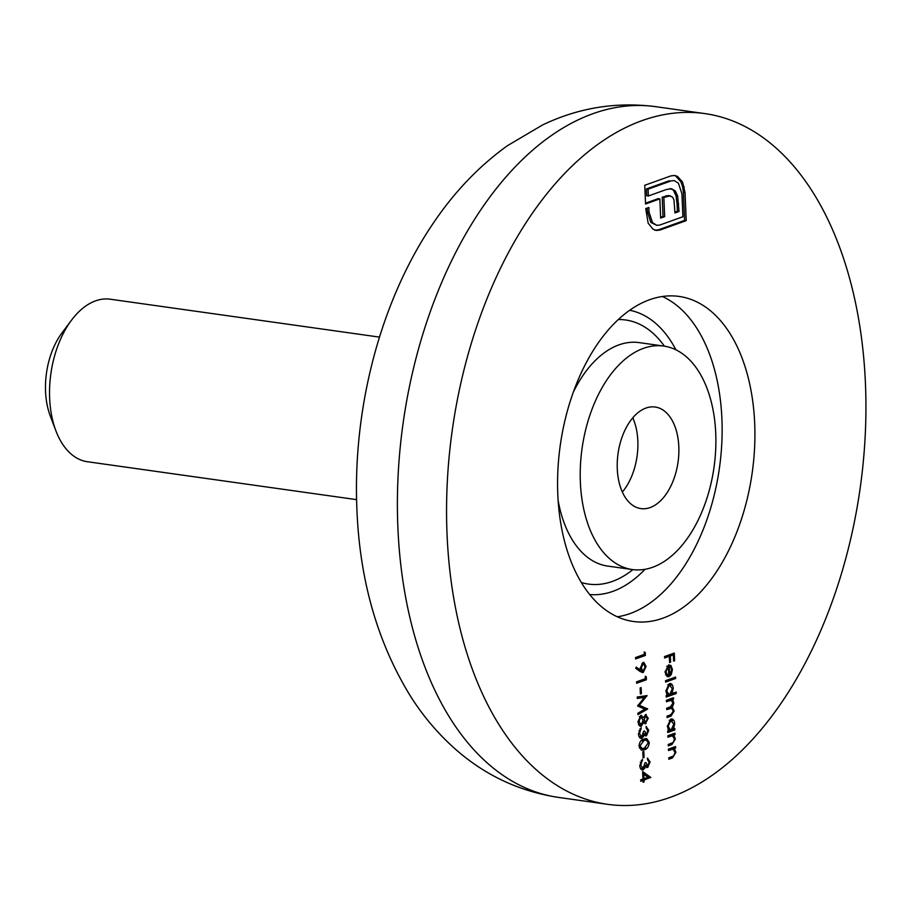 <?xml version="1.0" encoding="UTF-8"?>
<svg xmlns="http://www.w3.org/2000/svg" width="911" height="911" viewBox="0 0 911 911"><rect width="100%" height="100%" fill="white"/><g stroke="black" fill="none" stroke-linecap="round" stroke-linejoin="round"><path stroke-width="1.37" d="M55.935 430.903L50.276 415.985A61.549 36.349 -82 0 1 45.55 391.434A61.549 36.349 -82 0 1 61.971 332.925L71.536 320.148A82.058 48.465 98 0 0 49.638 398.164A82.058 48.465 98 0 0 55.935 430.903A82.058 48.465 98 0 0 87.422 461.729L356.6 499.638M379.477 337.116L110.299 299.218A82.058 48.465 98 0 0 71.536 320.148M632.781 417.83A51.289 30.291 -82 0 1 637.837 440.981A51.289 30.291 -82 0 1 622.338 492.008M678.82 446.743A51.289 30.291 98 0 0 655.203 407.023A51.289 30.291 98 0 0 617.282 468.869A51.289 30.291 98 0 0 640.9 508.6A51.289 30.291 98 0 0 678.82 446.743M580.364 482.135A112.839 66.64 98 0 0 632.314 569.546A112.839 66.64 98 0 0 715.739 433.477A112.839 66.64 98 0 0 663.789 346.078A112.839 66.64 98 0 0 580.364 482.135M754.695 423.569A164.128 96.93 98 0 0 679.128 296.439A164.128 96.93 98 0 0 557.794 494.354A164.128 96.93 98 0 0 633.361 621.484A164.128 96.93 98 0 0 754.695 423.569M447.039 534.176A348.765 205.977 98 0 0 607.614 804.322A348.765 205.977 98 0 0 865.45 383.759A348.765 205.977 98 0 0 704.875 113.602A348.765 205.977 98 0 0 447.039 534.176M647.391 758.111L650.101 761.915L647.755 767.438L645.671 766.31L643.212 769.897C641.207 770.216 640.08 768.782 639.829 765.559L642.483 759.262L640.832 765.229L643.064 768.508L644.931 762.906L645.933 762.541L647.698 766.014L649.099 762.291L647.459 759.523L647.732 758.134M646.389 767.244L647.038 767.529M643.268 768.098L641.572 769.658L642.312 769.989M640.308 768.087L643.064 768.508M644.863 765.058L647.698 766.014M643.064 757.815L642.802 751.746L643.804 751.381L644.066 757.462L643.064 757.815M644.373 749.742L641.743 750.152L639.01 746.132C639.499 741.918 641.128 739.55 643.918 739.015L646.662 738.548L649.281 742.442C648.814 746.701 647.174 749.138 644.373 749.742L641.002 749.935M644.373 697.427L637.267 698.452L637.21 697.017L647.061 695.594L639.328 705.205L647.63 709.031L637.951 714.645L637.882 713.222L644.851 709.179L637.586 706.002L644.373 697.427L637.245 697.985M640.387 694.034L640.137 687.953L641.139 687.6L641.39 693.67L640.387 694.034M645.341 678.684L645.239 676.258L646.275 676.816L646.4 679.743L636.63 683.25L636.573 681.838L645.341 678.684M643.12 671.043L641.663 672.193L643.303 672.432L640.353 671.635L635.753 668.355L636.197 667.046L640.342 670.018L640.205 668.378L642.893 662.502L643.815 662.388L646.093 666.453L643.303 672.432L642.244 672.534M666.419 701.732L666.362 700.308L673.502 697.746L673.559 699.17L672.318 699.614L673.855 703.098L672.284 707.391L674.186 711.013L670.952 716.137L667.08 717.526L667.023 716.114L670.895 714.714L673.297 711.081L671.566 708.234L666.75 709.623L666.693 708.211L670.325 706.902L672.967 703.167L671.213 700.331L666.419 701.732M669.312 683.637C671.578 683.204 672.887 684.787 673.24 688.374L671.919 693.59L676.19 692.053L676.247 693.476L666.226 697.074L666.169 695.651L667.399 695.207L665.85 690.982L669.312 683.637L670.405 683.501M664.586 657.993L664.529 656.569L674.299 653.062L674.618 660.76L673.616 661.113L673.354 654.838L670.348 655.92L670.61 662.195L669.608 662.559L669.346 656.284L664.586 657.993M668.378 666.499L665.93 671.658L667.604 675.358L667.251 676.771L665.053 672.147L668.492 665.019L670.929 665.485L672.443 669.528L671.236 674.675L668.811 676.827L668.378 666.499L666.806 666.271M665.599 682.088L665.542 680.676L675.563 677.067L675.62 678.49L665.599 682.088M670.792 719.075C673.058 718.642 674.368 720.225 674.721 723.812L673.468 729.005L674.789 728.527L674.846 729.95L667.717 732.512L667.649 731.089L668.89 730.645L667.33 726.42L670.792 719.075L671.897 718.938M667.911 737.17L667.843 735.746L674.983 733.184L675.051 734.608L673.753 735.063L675.358 738.946L671.919 744.572L668.275 745.881L668.218 744.458L673.183 742.499L674.47 739.015L672.409 735.769L667.911 737.17M670.986 735.564L672.534 735.781L667.877 736.361M668.469 750.539L668.412 749.115L675.552 746.553L675.609 747.965L674.322 748.432L675.916 752.315L672.477 757.929L668.833 759.239L668.776 757.827L673.753 755.868L675.028 752.384L672.978 749.138L668.469 750.539M671.544 748.933L673.092 749.149L668.435 749.73M644.316 654.383L644.214 651.957L645.261 652.515L645.375 655.442L635.616 658.949L635.548 657.537L644.316 654.383M644.692 723.528L645.922 723.698L643.792 722.184L641.321 726.169L639.249 725.703L637.996 721.899L640.786 715.465L643.599 717.629L645.569 714.577L648.268 718.301L645.284 723.778M641.014 724.826L639.681 725.942L641.321 726.169L640.365 726.283M640.786 715.465L641.595 715.374M645.569 714.577L646.195 714.497M646.07 726.522L648.769 730.326L646.434 735.849L644.339 734.721L641.879 738.297C639.886 738.627 638.759 737.181 638.497 733.97L641.162 727.673L639.511 733.64L641.743 736.919L643.599 731.317L644.601 730.952L646.377 734.425L647.778 730.702L646.127 727.935L646.411 726.545M645.056 735.655L645.705 735.94M641.936 736.509L640.239 738.069L640.991 738.4M638.987 736.498L641.743 736.919M643.53 733.469L646.377 734.425M642.938 779.03L642.619 771.549L650.75 777.379L643.997 780.089L644.077 781.911L643.075 782.276L642.995 780.454L640.74 781.262L640.684 779.85L642.938 779.03M682.544 182.041L685.049 192.699L686.222 220.644L660.19 229.993L656.421 230.472L653.062 229.23L648.154 223.195L645.751 208.573L648.848 207.457L649.042 212.115L652.515 222.671L656.888 225.359L659.985 224.983L682.908 216.738L681.952 193.804L678.41 183.168L674.106 180.549L671.02 180.936L648.085 189.169L648.37 195.99L666.556 189.454L671.612 188.771L675.279 190.957L677.659 196.047L679.014 211.489L674.96 212.946L673.981 199.908L672.557 197.095L668.469 195.489L662.217 197.186L663.857 197.425L664.654 216.647L660.657 218.093L659.86 198.86L645.557 203.996L644.772 185.275L670.803 175.925L674.778 175.459L677.477 176.415L682.544 182.041L680.904 181.813L682.612 186.618L684.252 186.846M670.394 195.774L663.857 197.425M672.694 653.642L672.739 654.758M673.593 660.612L674.618 660.76M670.348 655.92L668.708 655.692L673.354 654.838M669.585 662.058L670.61 662.195M664.552 657.184L669.346 656.284M665.041 671.532L665.93 671.658M665.554 674.823L667.604 675.358M668.811 664.928L670.929 665.485M669.289 665.258L670.302 666.693M671.532 669.391L672.443 669.528M670.223 674.539L671.236 674.675M667.672 666.1L669.266 666.328L669.631 675.085L671.566 669.915L670.781 667.182L667.672 666.1M668.731 674.96L669.631 675.085M673.958 677.647L675.62 678.49M673.981 678.251L665.565 681.28M674.584 692.633L676.247 693.476M674.607 693.237L666.192 696.266M669.562 683.557L670.997 685.311M672.329 688.249L673.24 688.374M670.986 693.453L671.919 693.59M666.499 693.977L669.722 694.376L672.364 688.705L669.357 685.049L666.727 690.72L668.845 694.489M667.717 684.821L670.166 684.958L667.672 684.844M665.839 690.595L666.727 690.72M671.897 698.327L673.559 699.17M671.919 698.931L670.678 699.386L672.318 699.614M670.678 699.386L671.749 700.616M671.931 700.65L673.388 700.855M672.956 702.973L673.855 703.098M671.213 706.537L670.644 707.164L672.284 707.391M670.644 707.164L671.874 708.314M673.286 710.876L674.186 711.013M671.521 714.463L667.046 716.718M671.566 708.234L666.715 708.826M671.213 700.331L666.385 700.923M673.183 728.959L673.206 729.711L674.846 729.95M673.206 729.711L667.683 731.704M671.043 718.995L672.477 720.749M673.81 723.687L674.721 723.812M672.489 728.868L673.468 729.005M667.991 729.415L671.202 729.813L673.844 724.143L670.838 720.487L668.207 726.158L670.325 729.927M669.198 720.259L671.658 720.396L669.152 720.282M667.319 726.033L668.207 726.158M673.377 733.765L675.051 734.608M673.411 734.368L672.124 734.835L673.753 735.063M672.124 734.835L673.058 735.963M674.459 738.821L675.358 738.946M672.591 742.841L668.241 745.073M673.946 747.122L675.609 747.965M673.969 747.737L672.682 748.204L674.322 748.432M672.682 748.204L673.616 749.332M675.017 752.19L675.916 752.315M673.149 756.21L668.799 758.43M644.236 652.378L645.261 652.515M643.713 654.599L645.375 655.442M643.747 655.214L635.582 658.141M635.935 667.809L640.342 670.018M642.961 662.479L644.043 664.051M645.056 666.305L646.093 666.453M641.891 663.607L643.007 663.903L641.219 668.287L643.303 670.986L645.09 666.738L643.53 663.834L641.891 663.607M640.012 669.972L643.303 670.986M640.194 668.139L641.219 668.287M645.25 676.679L646.275 676.816M644.737 678.9L646.4 679.743M644.76 679.515L636.595 682.441M640.365 693.522L641.39 693.67M646.355 695.697L647.072 695.799M645.182 695.867L643.952 697.37M638.11 705.034L639.328 705.205M638.03 705.125L647.619 708.826M645.979 708.599L647.63 709.031M645.99 708.804L637.894 713.484M642.961 722.07L643.792 722.184M640.74 715.488L641.777 716.957M642.312 717.447L643.599 717.629M645.375 714.657L646.263 716.035M647.231 718.153L648.268 718.301M645.58 722.321L644.51 723.357M638.395 724.291L641.242 724.757L643.132 720.157L640.82 716.9L638.998 721.558L641.242 724.757M639.317 716.684L641.39 716.832L639.363 716.615M643.064 721.535L645.899 722.264L647.265 718.585L645.614 716L644.134 719.77L645.899 722.264M643.098 719.622L644.134 719.77M637.985 721.41L638.998 721.558M646.093 727.001L646.833 728.288M647.732 730.178L648.769 730.326M646.07 734.482L644.942 735.553M643.348 734.585L644.339 734.721M642.301 736.555L643.576 736.737M639.852 728.891L641.219 729.085M638.93 730.668L639.921 730.804M638.497 733.492L639.511 733.64M645.785 738.548L647.345 740.472M648.222 742.294L649.281 742.442M645.705 747.669L642.733 749.514M639.351 747.977L640.661 748.443M640.194 748.375L644.316 748.318L648.279 742.852L646.32 740.005L640.866 740.859M646.32 740.005L643.986 740.427L640.012 745.824L642.096 748.648L640.456 748.421M639.01 745.676L640.012 745.824M643.041 757.314L644.066 757.462M647.414 758.59L648.154 759.876M649.053 761.767L650.101 761.915M647.402 766.071L646.263 767.142M644.669 766.174L645.671 766.31M643.633 768.144L644.908 768.326M641.185 760.48L642.551 760.674M640.262 762.256L641.253 762.393M639.818 765.081L640.832 765.229M642.665 772.517L649.11 777.14L650.75 777.379M649.11 777.14L650.761 777.664M649.122 777.436L642.357 779.862L643.997 780.089M643.052 781.775L644.077 781.911M640.706 780.454L642.995 780.454M643.735 773.963L643.94 778.677L648.177 777.151L642.71 773.826M642.915 778.529L643.94 778.677M682.612 186.618L683.409 192.46L685.049 192.699M683.409 192.46L684.582 220.405L686.222 220.644M684.582 220.405L658.551 229.766L660.19 229.993M658.551 229.766L654.781 230.244M647.243 208.038L647.402 211.876L649.042 212.115M647.402 211.876L650.875 222.443L652.515 222.671M650.875 222.443L656.888 225.359M674.106 180.549L671.02 180.936M669.38 180.697L646.446 188.941L648.085 189.169M646.446 188.941L646.73 195.751L648.37 195.99M669.972 188.543L675.279 190.957M673.639 190.729L676.019 195.819L677.659 196.047M676.019 195.819L677.055 203.757L678.695 203.996M677.055 203.757L677.374 211.261L679.014 211.489M677.374 211.261L674.926 212.138M662.217 197.186L663.014 216.419L664.654 216.647M663.014 216.419L660.623 217.285M645.523 203.187L658.22 198.632L659.86 198.86M673.912 175.379L677.477 176.415M675.848 176.187L680.904 181.813M618.341 319.545A133.348 78.756 -82 0 1 664.37 346.157M663.789 346.078L639.192 342.616A112.839 66.64 98 0 0 573.406 391.992M662.399 296.519A164.128 96.93 -82 0 1 721.911 418.958A164.128 96.93 -82 0 1 617.305 616.793M675.939 349.824A143.608 84.814 98 0 0 629.717 310.275M558.124 500.458A112.839 66.64 98 0 0 607.728 566.084L632.314 569.546M397.868 527.241A348.765 205.977 98 0 0 558.432 797.398C518.985 791.352 484.31 774.976 454.395 748.261C437.735 733.332 423.239 716.217 410.918 696.892C377.712 643.189 359.708 580.706 356.907 509.42C352.477 407.342 381.014 298.444 435.128 220.508C455.648 190.581 479.744 165.643 507.416 145.703L542.466 125.012C578.508 107.726 616.246 101.611 655.704 106.678A348.765 205.977 98 0 0 397.868 527.241M589.69 594.541A143.608 84.814 98 0 0 645.034 569.295M632.894 569.614A133.348 78.756 -82 0 1 581.309 582.493M669.312 715.909L670.952 716.137M667.888 708.405L669.528 708.633M667.786 700.422L669.426 700.65M670.28 744.333L671.919 744.572M668.845 736.008L670.485 736.236M670.838 757.701L672.477 757.929M669.414 749.377L671.054 749.605M642.346 740.199L643.986 740.427M665.895 195.865L667.535 196.093M558.432 797.398L607.614 804.322M655.704 106.678L704.875 113.602"/></g></svg>
